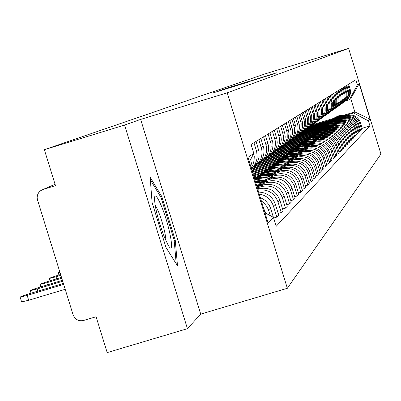 <?xml version="1.0" encoding="UTF-8"?>
<svg xmlns="http://www.w3.org/2000/svg" width="401" height="401" viewBox="0 0 401 401"><rect width="100%" height="100%" fill="white"/><g stroke="black" fill="none" stroke-linecap="round" stroke-linejoin="round"><path stroke-width="0.6" d="M276.865 72.776L226.204 88.335L276.865 72.776M249.126 81.809L213.417 92.781L249.126 81.809M227.252 92.821L140.651 119.408L124.566 125.057L44.341 149.688L265.116 73.884L348.629 48.411L227.252 92.821L287.347 288.274L380.95 154.044L348.629 48.411M272.71 74.22L222.149 89.744L272.71 74.22M274.79 73.614L217.853 91.238L274.79 73.614M124.566 125.057L187.432 328.68L107.182 352.589L96.08 316.74L83.629 320.474C78.606 321.442 75.097 319.542 73.087 314.78L37.333 199.332L37.143 197.137L37.769 194.279L38.857 192.385L40.391 190.836L43.032 189.472L55.483 185.668L44.341 149.688M187.432 328.68L200.731 314.118L287.347 288.274M345.898 100.786L348.89 97.809L350.504 93.568L350.454 90.315L348.675 84.21M343.301 117.047L346.584 116.044C352.82 114.806 357.171 117.122 359.627 122.992L360.334 122.31C357.887 116.47 353.567 114.17 347.361 115.403L342.354 116.927M329.732 120.771L309.672 126.881M360.334 122.31L362.349 128.896L361.652 129.613L360.499 129.964M347.903 84.686L349.697 90.826L349.742 94.095L348.123 98.355L344.96 101.448M359.627 122.992L361.652 129.613M308.66 127.598L328.865 121.443M344.028 102.135L347.06 99.117L348.695 94.821L348.644 91.528L346.84 85.343M358.795 131.698L359.978 131.338L360.694 130.601L358.649 123.929C356.173 118.019 351.797 115.683 345.512 116.937L340.414 118.485M327.662 122.37L307.236 128.591L312.615 123.724L314.484 119.212L314.564 114.325L312.324 106.661M346.048 85.834L347.868 92.05L347.913 95.363L347.211 97.919L346.274 99.679L343.066 102.811M341.391 118.611L344.715 117.593C351.035 116.34 355.436 118.686 357.928 124.631L359.978 131.338M306.354 129.277L326.77 123.062M342.103 103.518L345.186 100.456L346.128 98.686L346.835 96.11L346.79 92.771L344.96 86.506M357.045 133.478L358.263 133.107L358.995 132.35L356.925 125.598C354.419 119.603 349.983 117.242 343.617 118.506L338.429 120.089M325.532 124.014L304.966 130.28M344.148 87.007L345.988 93.308L346.038 96.661L344.379 101.032L341.116 104.215M339.426 120.21L342.8 119.187C349.201 117.914 353.662 120.29 356.183 126.315L358.263 133.107M303.893 131.032L324.615 124.721M340.133 104.937L343.261 101.834L344.213 100.039L344.93 97.428L344.885 94.045L343.03 87.699M355.246 135.302L356.499 134.926L357.251 134.15L355.156 127.302C352.614 121.237 348.118 118.841 341.667 120.12L336.389 121.729M323.351 125.698L302.484 132.054M342.198 88.21L344.063 94.596L343.993 98.666L342.429 102.425L339.116 105.653M337.416 121.859L340.83 120.816C347.316 119.528 351.832 121.939 354.389 128.039L356.499 134.926M301.387 132.826L322.409 126.425M338.103 106.395L341.281 103.247L342.248 101.428L342.975 98.781L342.925 95.353L341.045 88.922M353.401 137.182L354.69 136.791L355.461 135.994L353.336 129.057C350.76 122.906 346.203 120.48 339.672 121.779L334.294 123.418M321.106 127.433L299.988 133.859M340.193 89.448L342.083 95.919L342.013 100.044L340.429 103.854L337.066 107.132M335.346 123.548L338.81 122.495C345.381 121.187 349.963 123.628 352.549 129.814L354.69 136.791M298.91 134.641L320.138 128.18M336.023 107.894L339.246 104.696L340.228 102.851L340.965 100.17L340.915 96.701L339.01 90.18M351.507 139.112L352.825 138.711L353.622 137.894L351.466 130.861C348.855 124.626 344.238 122.165 337.617 123.483L332.138 125.152M318.805 129.207L297.382 135.728M338.133 90.721L340.048 97.278L339.978 101.463L338.374 105.323L334.955 108.651M333.226 125.282L336.735 124.215C343.391 122.891 348.038 125.368 350.659 131.638L352.825 138.711M296.224 136.546L317.808 129.974M333.888 109.433L337.161 106.19L338.153 104.32L338.9 101.603L338.85 98.08L336.92 91.473M349.557 141.092L350.915 140.681L351.732 139.839L349.547 132.711C346.9 126.39 342.223 123.899 335.507 125.232L329.923 126.932M316.439 131.037L294.61 137.678M336.018 92.029L337.958 98.676L337.888 102.917L336.259 106.831L332.785 110.21M331.041 127.067L334.599 125.984C341.351 124.646 346.058 127.152 348.72 133.513L350.915 140.681M293.602 138.46L315.417 131.824M331.687 111.017L335.015 107.724L336.023 105.829L336.78 103.072L336.725 99.503L334.77 92.801M347.557 143.132L348.95 142.706L349.787 141.844L347.577 134.616C344.89 128.21 340.148 125.678 333.341 127.032L327.647 128.761M314.008 132.911L292.013 139.603M333.843 93.373L335.812 100.115L335.737 104.415L334.088 108.385L330.554 111.814M328.8 128.901L332.404 127.804C339.251 126.445 344.023 128.992 346.725 135.438L348.95 142.706M290.77 140.475L312.955 133.723M329.427 112.646L332.805 109.298L333.827 107.378L334.594 104.581L334.544 100.962L332.559 94.165M345.492 145.227L346.93 144.791L347.792 143.904L345.547 136.571C342.825 130.074 338.013 127.508 331.111 128.876L325.306 130.646M311.507 134.841L289.161 141.643M331.602 94.756L333.602 101.593L333.527 105.954L331.853 109.979L328.264 113.463M326.489 130.791L330.148 129.678C337.091 128.3 341.933 130.881 344.67 137.418L346.93 144.791M287.923 142.525L310.424 135.678M327.101 114.32L330.534 110.922L331.833 108.285L332.349 106.135L332.299 102.466L330.284 95.573M343.371 147.383L344.85 146.936L345.737 146.019L343.457 138.586C340.7 131.994 335.817 129.393 328.815 130.781L322.895 132.581M308.935 136.831L286.314 143.713M329.301 96.18L331.326 103.112L331.251 107.538L329.557 111.618L325.903 115.162M324.113 132.731L327.828 131.603C334.87 130.205 339.777 132.821 342.559 139.453L344.85 146.936M285.071 144.611L307.818 137.688M324.705 116.039L328.198 112.591L329.913 108.471L329.988 104.009L327.943 97.017M341.186 149.603L342.71 149.142L343.622 148.2L341.311 140.656C338.509 133.969 333.557 131.333 326.454 132.736L320.414 134.576M306.289 138.871L283.301 145.864M326.93 97.644L328.985 104.681L328.91 109.167L327.191 113.313L323.472 116.912M321.672 134.731L325.437 133.583C332.579 132.165 337.562 134.821 340.384 141.553L342.71 149.142M284.565 123.809L287.156 132.661L287.231 137.378L286.57 140.129L284.91 143.513L286.504 142.375L281.953 146.816L305.136 139.759M322.239 117.814L325.792 114.31L327.131 111.593L327.662 109.383L327.607 105.603L325.532 98.506M338.935 151.889L340.504 151.413L341.446 150.445L339.101 142.791C336.254 136.004 331.231 133.327 324.023 134.756L317.858 136.631M303.567 140.977L280.134 148.104M324.489 99.147L326.579 106.29L326.635 110.095L326.098 112.32L324.755 115.052L320.97 118.711M319.156 136.786L322.975 135.623C330.229 134.19 335.281 136.881 338.143 143.713L340.504 151.413M278.961 149.012L302.379 141.889M319.702 119.643L323.316 116.079L324.399 114.044L325.211 111.082L325.156 107.242L323.046 100.039M336.614 154.245L338.233 153.753L339.201 152.756L336.82 144.987C333.933 138.099 328.835 135.383 321.522 136.831L315.221 138.746M300.755 143.142L277.126 150.33M321.973 100.701L324.093 107.949L324.018 112.576L322.244 116.841L318.394 120.566M316.564 138.906L320.439 137.728C327.802 136.27 332.93 139.007 335.837 145.939L338.233 153.753M275.667 151.337L299.532 144.084M317.086 121.528L320.76 117.904L322.138 115.107L322.685 112.826L322.63 108.932L320.489 101.618M334.223 156.671L335.893 156.169L336.89 155.137L334.474 147.252C331.542 140.26 326.369 137.498 318.94 138.967L312.509 140.926M297.863 145.378L273.808 152.691M319.381 102.305L321.537 109.663L321.457 114.36L319.657 118.691L315.737 122.475M313.893 141.092L317.828 139.894C325.301 138.415 330.509 141.192 333.462 148.23L335.893 156.169M272.399 153.703L296.605 146.345M314.384 123.468L318.128 119.784L319.246 117.683L320.083 114.631L320.023 110.676L317.853 103.247M331.757 159.177L333.477 158.656L334.509 157.593L332.053 149.588C329.081 142.485 323.823 139.683 316.284 141.172L309.707 143.172M294.88 147.678L270.525 155.082M316.71 103.954L318.895 111.428L318.82 116.195L316.99 120.596L312.996 124.45M311.136 143.342L315.136 142.129C322.72 140.626 328.013 143.448 331.005 150.596L333.477 158.656M269.076 156.124L293.582 148.676M311.602 125.473L315.417 121.724L316.544 119.593L317.397 116.49L317.336 112.47L315.131 104.932M329.216 161.758L330.99 161.222L332.053 160.129L329.557 151.994C326.534 144.781 321.196 141.934 313.542 143.448L306.815 145.493M291.803 150.054L267.011 157.588M313.953 105.658L316.173 113.247L316.098 118.094L314.239 122.561L310.168 126.485M308.294 145.668L312.354 144.43C320.058 142.906 325.437 145.774 328.479 153.037L330.99 161.222M265.477 158.676L290.464 151.082M308.73 127.538L312.615 123.724M326.589 164.425L328.419 163.874L329.517 162.741L326.98 154.48C323.913 147.152 318.489 144.255 310.71 145.794L303.833 147.884M288.625 152.505L263.347 160.184M311.111 107.413L313.201 114.32L313.547 116.771L313.091 120.851L311.402 124.591M305.356 148.064L309.487 146.811C317.316 145.262 322.775 148.175 325.868 155.553L328.419 163.874M261.963 161.247L287.251 153.568M305.762 129.673L309.717 125.789L311.181 122.811L311.767 120.39L311.702 116.24L309.427 108.455M323.873 167.182L325.762 166.61L326.895 165.443L324.324 157.042C321.201 149.598 315.692 146.656 307.788 148.22L300.75 150.355M285.347 155.037L259.828 162.786M308.168 109.227L310.464 117.072L310.384 122.069L308.469 126.686L304.234 130.751M302.329 150.54L306.524 149.267C314.479 147.693 320.028 150.656 323.171 158.154L325.762 166.61M258.099 163.979L283.928 156.129M302.7 131.879L306.73 127.924L308.219 124.896L308.81 122.435L308.745 118.22L306.429 110.305M321.066 170.029L323.021 169.438L324.193 168.23L321.577 159.693C318.404 152.124 312.8 149.132 304.77 150.721L297.567 152.911M281.963 157.648L255.923 165.558M305.136 111.102L307.467 119.077L307.387 124.16L305.437 128.851L301.116 132.992M299.201 153.102L303.462 151.809C311.552 150.205 317.191 153.217 320.384 160.841L323.021 169.438M254.309 166.736L280.5 158.781M299.532 134.16L303.642 130.13L304.85 127.859L305.757 124.551L305.692 120.265L303.336 112.215M318.163 172.971L320.188 172.36L321.396 171.112L318.735 162.43C315.512 154.736 309.818 151.693 301.652 153.307L294.274 155.548M278.459 160.35L252.099 168.355M301.993 113.042L304.369 121.147L304.284 126.32L302.304 131.087L297.893 135.312M295.963 155.748L300.299 154.43C308.519 152.806 314.259 155.869 317.507 163.618L320.188 172.36M251.602 169.217L276.951 161.518M296.259 136.515L300.449 132.415L301.677 130.099L302.6 126.736L302.529 122.375L300.133 114.19M315.161 176.014L317.256 175.382L318.509 174.089L315.803 165.262C312.519 157.438 306.73 154.345 298.424 155.984L290.865 158.28M274.84 163.142L251.883 170.114M298.75 115.047L301.161 123.292L301.076 128.551L299.066 133.403L294.565 137.708M292.615 158.48L297.026 157.142C305.392 155.493 311.221 158.606 314.529 166.49L317.256 175.382M252.089 170.786L273.287 164.35M292.865 138.957L297.146 134.771L298.394 132.42L299.331 128.997L299.261 124.566L296.825 116.235M312.053 179.162L314.219 178.51L315.517 177.172L312.765 168.194C309.427 160.23 303.532 157.082 295.086 158.751L287.337 161.107M271.101 166.034L252.374 171.718M295.387 117.122L297.843 125.513L298.053 128.19L297.758 130.861L296.971 133.428L295.712 135.799L291.111 140.19M289.151 161.312L293.637 159.954C302.148 158.275 308.083 161.443 311.447 169.463L314.219 178.51M252.585 172.41L269.492 167.282M289.357 141.483L293.722 137.217L294.991 134.826L295.793 132.235L296.088 129.533L295.878 126.826L293.397 118.355M308.835 182.425L311.081 181.748L312.424 180.365L309.617 171.227C306.219 163.122 300.224 159.919 291.632 161.618L283.677 164.029M267.221 169.027L252.886 173.377M291.908 119.272L294.409 127.809L294.625 130.536L294.324 133.257L293.517 135.864L292.239 138.28L287.537 142.761M285.567 164.245L290.134 162.861C298.79 161.152 304.83 164.38 308.254 172.54L311.081 181.748M253.106 174.094L265.557 170.315M285.723 144.099L290.179 139.749L291.472 137.312L292.284 134.676L292.585 131.929L292.369 129.172L289.843 120.546M305.492 185.808L307.823 185.107L309.216 183.668L306.359 174.37C302.9 166.119 296.8 162.861 288.048 164.585L279.888 167.062M263.206 172.124L253.412 175.097M288.304 121.498L290.85 130.19L291.066 132.967L290.76 135.733L289.943 138.395L288.64 140.846L283.833 145.423M281.848 167.287L286.499 165.874C295.311 164.134 301.462 167.423 304.945 175.733L307.823 185.107M253.643 175.844L261.482 173.463M286.504 142.375L288.429 138.119L288.941 133.473L288.545 130.686L286.164 122.821M302.028 189.317L304.444 188.585L305.888 187.097L302.981 177.628C299.462 169.227 293.246 165.909 284.339 167.663L275.958 170.204M259.046 175.337L253.958 176.876M284.91 143.513L279.993 148.185M277.993 170.435L282.73 169.001C291.702 167.232 297.968 170.575 301.517 179.041L304.444 188.585M254.199 177.653L257.257 176.726M278.038 149.628L282.695 145.097L284.033 142.571L284.875 139.834L285.191 136.987L284.966 134.129L282.344 125.182M298.434 192.956L300.94 192.199L302.439 190.65L299.482 181.006C295.893 172.45 289.562 169.067 280.489 170.856L271.878 173.468M280.685 126.205L283.327 135.222L283.552 138.104L283.236 140.977L282.389 143.733L281.036 146.28L276.008 151.052M273.998 173.703L278.82 172.245C287.963 170.44 294.339 173.849 297.958 182.475L300.94 192.199M273.978 152.55L278.735 147.924L280.104 145.347L280.961 142.561L281.281 139.658L281.051 136.746L278.379 127.628M294.7 196.736L297.306 195.949L298.86 194.345L295.843 184.515C292.189 175.798 285.738 172.35 276.495 174.169L267.642 176.851M276.655 128.696L279.352 137.884L279.582 140.821L279.256 143.743L278.394 146.555L277.016 149.152L271.868 154.029M269.843 177.097L274.76 175.608C284.073 173.773 290.575 177.252 294.264 186.039L297.306 195.949M269.758 155.588L274.63 150.856L276.018 148.235L276.89 145.393L277.216 142.435L276.986 139.468L274.259 130.175M290.815 200.66L293.527 199.843L295.141 198.174L292.068 188.159C288.339 179.272 281.763 175.753 272.344 177.613L263.236 180.37M272.469 131.277L275.216 140.651L275.452 143.643L275.126 146.626L274.244 149.488L272.84 152.134L267.567 157.122M265.532 180.625L270.54 179.107C280.038 177.237 286.665 180.781 290.424 189.743L293.527 199.843M265.372 158.741L270.354 153.909L271.773 151.232L272.665 148.335L272.996 145.322L272.76 142.295L269.978 132.816M286.78 204.746L289.597 203.893L291.276 202.159L288.139 191.944C284.339 182.881 277.637 179.297 268.033 181.187L258.65 184.029M268.119 133.969L270.921 143.523L271.161 146.576L270.825 149.618L269.928 152.54L268.5 155.237L263.091 160.34M261.046 184.29L266.154 182.746C275.838 180.836 282.6 184.455 286.434 193.593L289.597 203.893M260.81 162.024L265.913 157.082L267.357 154.355L268.269 151.398L268.605 148.325L268.359 145.237L265.527 135.568M282.57 208.996L285.507 208.109L287.256 206.304L284.053 195.883C280.179 186.64 273.342 182.981 263.542 184.911L257.036 186.881M263.587 136.766L266.449 146.515L266.695 149.628L266.354 152.731L265.437 155.713L263.978 158.465L258.434 163.688M257.327 187.823L261.592 186.53C271.472 184.585 278.364 188.275 282.279 197.598L285.507 208.109M256.059 165.443L261.287 160.39L262.76 157.603L263.688 154.585L264.033 151.448L263.783 148.295L260.891 138.43M278.189 213.422L281.246 212.5L283.071 210.62L279.803 199.984C275.843 190.55 268.865 186.816 258.871 188.786L257.728 189.132M258.871 139.678L261.788 149.633L262.043 152.811L261.693 155.979L260.76 159.017L259.272 161.829L253.582 167.172M258.043 190.154C267.652 188.886 274.289 192.756 277.953 201.773L281.246 212.5M251.472 168.781L256.465 163.834L257.973 160.986L259.101 156.851L259.016 151.488L256.059 141.413M273.667 218.024L276.81 217.076L278.71 215.116L275.372 204.259C272.464 196.51 266.886 192.455 258.64 192.094M253.953 142.716L256.715 151.814L257.141 157.212L256.585 160.415L255.437 163.453L254.364 165.332L251.447 168.711M259.226 194.009C266.294 195.307 271.031 199.342 273.442 206.124L276.81 217.076M251.171 167.813L252.901 164.696L254.059 160.736L254.259 156.606L253.768 153.538M273.392 217.312L270.384 207.643L268.876 204.595L265.161 200.335L260.294 197.472M251.973 156.931L251.973 161.698L250.7 166.285M261.357 200.931L264.139 203.142L266.911 206.615L268.454 209.818L270.264 215.633M265.908 213.302L263.768 208.781M345.161 115.523L353.552 112.967L354.815 111.894L350.785 98.726L349.482 99.679L345.938 100.756M311.006 125.929L330.91 119.864M312.63 124.746L332.384 118.726M343.472 115.348L354.815 111.894L370.038 119.202L368.394 120.871L353.552 112.967M349.482 99.679L357.366 84.837L359.161 83.649L370.038 119.202M265.011 212.821L273.462 217.347L276.204 226.279L369.933 125.909L368.394 120.871M273.462 217.347L268.084 222.811L247.948 157.332L253.818 153.443L249.352 161.889M357.366 84.837L355.822 79.794L251.066 144.5L253.818 153.443M140.651 119.408L200.731 314.118M165.964 247.407L177.513 265.913L175.257 240.229L161.773 196.54L150.154 177.267L152.079 202.435L165.964 247.407M362.158 128.27L369.933 125.909M359.161 83.649L350.785 98.726M160.656 196.881L161.773 196.54M174.184 240.555L175.257 240.229M274.254 73.744L228.314 87.754L274.249 73.749M262.369 77.493L248.63 81.704L262.389 77.563M330.619 120.099L336.514 116.932L344.118 116.39M331.291 119.573L336.975 116.576L345.025 116.115M345.416 115.994L341.863 115.683L338.324 116.115L331.632 119.308M331.968 119.047L338.835 115.744L342.554 115.328L346.279 115.734M161.844 207.137C157.728 197.162 155.272 193.929 154.48 197.432C154.626 206.46 157.889 219.588 164.275 236.811L167.964 244.75C175.337 258.189 170.305 227.753 161.844 207.137M165.944 240.74C165.513 233.452 163.052 223.798 158.555 211.773L155.007 204.525M150.35 179.813L161.057 197.543L174.124 239.893L176.214 263.833M328.554 121.693L334.529 118.485L342.228 117.934M329.241 121.157L335 118.12L343.161 117.653M343.557 117.528L339.958 117.212L336.369 117.648L329.587 120.886M329.938 120.621L336.895 117.272L340.665 116.846L344.444 117.262M326.429 123.333L332.489 120.079L340.289 119.518M327.136 122.781L332.97 119.698L341.246 119.227M341.652 119.107L338.003 118.781L334.364 119.222L327.492 122.5M327.853 122.23L334.905 118.836L338.73 118.405L342.559 118.826M324.254 125.017L330.399 121.714L338.299 121.147M324.975 124.445L331.477 121.157L335.662 120.561L339.281 120.851M339.697 120.721L335.998 120.39L332.309 120.836L325.341 124.16M325.712 123.879L332.86 120.44L336.745 120.009L340.629 120.44M322.013 126.741L328.249 123.388L336.259 122.816M322.76 126.16L329.943 122.676L333.592 122.22L337.266 122.511M337.692 122.38L333.938 122.044L330.193 122.495L323.136 125.864M323.512 125.578L329.482 122.425L330.76 122.089L334.705 121.648L338.65 122.089M319.717 128.515L326.043 125.112L334.158 124.536M320.484 127.914L327.161 124.536L331.472 123.919L335.191 124.22M335.632 124.084L331.822 123.739L328.023 124.2L320.87 127.613M321.256 127.317L327.306 124.125L328.609 123.779L332.609 123.338L336.614 123.789M317.356 130.34L323.772 126.886L332.003 126.3M318.143 129.724L324.92 126.29L329.286 125.668L333.066 125.974M333.517 125.839L329.647 125.483L325.797 125.949L318.539 129.413M318.935 129.107L325.076 125.869L326.394 125.518L330.459 125.072L334.524 125.533M314.93 132.215L321.442 128.706L329.787 128.109M315.737 131.578L322.61 128.099L327.046 127.468L330.875 127.779M331.341 127.638L327.416 127.277L323.507 127.749L316.143 131.262M316.554 130.947L322.78 127.658L324.118 127.307L328.249 126.851L332.374 127.323M312.434 134.14L319.046 130.576L327.507 129.974M313.266 133.488L320.239 129.954L324.74 129.317L328.63 129.633M329.106 129.488L325.121 129.122L321.151 129.598L313.682 133.162M314.103 132.841L320.424 129.503L321.782 129.142L325.973 128.686L330.168 129.167M309.868 136.124L316.579 132.5L325.161 131.894M310.72 135.453L317.798 131.864L322.369 131.217L326.314 131.543M326.805 131.393L322.76 131.017L318.73 131.498L311.151 135.117M311.587 134.786L317.998 131.398L319.376 131.032L323.637 130.566L327.898 131.062M307.226 138.165L314.043 134.485L322.75 133.864M308.103 137.473L315.286 133.829L319.256 133.197L323.938 133.503M324.439 133.353L320.329 132.967L316.234 133.458L314.905 133.809L308.549 137.127M308.996 136.786L315.502 133.348L316.905 132.977L321.236 132.505L325.562 133.012M304.504 140.265L311.432 136.525L320.264 135.899M305.412 139.553L312.705 135.854L316.735 135.212L321.487 135.528M322.008 135.368L317.833 134.977L313.672 135.473L312.319 135.829L305.868 139.197M306.324 138.846L312.93 135.353L314.359 134.977L318.76 134.5L323.161 135.017M301.702 142.43L309.361 138.445L313.186 137.804L317.702 137.989M302.635 141.693L309.377 138.129L310.715 137.769L314.83 137.262L318.965 137.608M319.497 137.443L315.256 137.042L311.026 137.548L309.652 137.909L303.106 141.327M303.577 140.967L310.284 137.418L311.737 137.037L316.214 136.556L320.69 137.082M298.81 144.661L306.6 140.611L310.479 139.954L315.066 140.144M299.773 143.904L307.301 140.084L311.462 139.423L316.364 139.754M316.915 139.583L312.605 139.177L308.304 139.683L306.91 140.054L300.259 143.523M300.745 143.152L307.557 139.548L309.036 139.157L313.587 138.671L318.138 139.212M295.833 146.956L303.747 142.841L307.687 142.175L312.349 142.37M296.825 146.18L303.788 142.495L305.166 142.124L309.417 141.603L313.687 141.964M314.254 141.789L309.868 141.373L305.502 141.889L304.078 142.265L297.326 145.789M297.828 145.403L304.75 141.738L306.254 141.342L310.885 140.851L315.517 141.408M292.765 149.332L300.81 145.137L304.815 144.465L309.547 144.661M293.788 148.525L301.557 144.581L305.858 143.899L310.925 144.245M311.512 144.064L307.051 143.638L302.605 144.16L301.161 144.54L294.304 148.124M294.82 147.728L301.853 144.004L303.382 143.598L308.098 143.097L312.81 143.668M289.592 151.779L297.778 147.513L301.843 146.826L306.65 147.027M290.65 150.946L297.838 147.137L299.266 146.756L303.662 146.22L308.073 146.596M308.68 146.415L304.143 145.974L299.622 146.505L298.154 146.891L291.181 150.53M291.717 150.124L298.865 146.335L300.424 145.929L305.221 145.418L310.018 146.004M286.319 154.305L294.65 149.959L299.477 149.227L303.662 149.473M287.412 153.448L295.442 149.367L299.893 148.666L305.136 149.027M305.757 148.836L301.141 148.385L296.539 148.921L295.046 149.317L287.963 153.017M288.514 152.596L295.783 148.746L297.367 148.33L302.254 147.814L307.141 148.415M282.941 156.916L291.417 152.49L296.324 151.748L300.58 151.994M284.068 156.029L291.502 152.089L292.981 151.693L297.527 151.137L302.098 151.533M302.74 151.337L298.043 150.876L293.357 151.423L291.838 151.824L284.635 155.583M285.206 155.152L292.6 151.232L294.214 150.806L299.191 150.285L304.164 150.906M279.447 159.613L288.073 155.107L293.066 154.35L297.392 154.601M280.61 158.696L288.926 154.47L293.527 153.748L298.961 154.124M299.622 153.924L294.84 153.448L290.068 154.004L288.519 154.415L281.196 158.24M281.788 157.788L289.306 153.804L290.956 153.367L296.028 152.841L301.096 153.478M275.833 162.405L284.62 157.814L289.692 157.042L294.093 157.297M277.036 161.458L285.497 157.157L290.981 156.39L295.712 156.806M296.399 156.601L291.527 156.109L286.67 156.676L285.091 157.092L277.642 160.981M278.254 160.52L285.908 156.455L287.582 156.019L292.755 155.483L297.923 156.139M272.094 165.292L281.046 160.611L285.457 159.869L290.68 160.089M273.337 164.31L281.953 159.929L286.73 159.182L292.359 159.578M293.071 159.362L288.103 158.866L283.156 159.438L281.547 159.864L273.968 163.819M274.595 163.342L282.389 159.207L284.098 158.756L289.372 158.215L294.64 158.886M268.219 168.285L277.342 163.508L281.833 162.751L287.146 162.976M269.512 167.267L278.284 162.801L283.973 162.014L288.885 162.45M289.622 162.23L284.56 161.713L279.517 162.295L277.878 162.726L270.159 166.756M270.815 166.26L278.745 162.049L280.494 161.593L285.873 161.042L291.246 161.733M264.209 171.382L273.507 166.505L278.078 165.738L283.487 165.969M265.547 170.33L274.484 165.778L279.442 165.001L285.286 165.423M286.048 165.192L280.89 164.666L275.748 165.257L274.073 165.698L266.219 169.798M266.896 169.287L274.976 164.991L276.76 164.525L282.249 163.969L287.733 164.686M260.048 174.595L264.8 171.433L269.532 169.618L274.189 168.836L279.697 169.072M261.437 173.503L269.723 169.097L271.372 168.656L276.454 168.044L281.562 168.505M282.349 168.27L277.086 167.723L271.838 168.325L270.134 168.771L262.134 172.951M262.835 172.42L271.071 168.044L272.891 167.568L278.495 167.001L284.088 167.738M255.738 177.929L260.58 174.696L265.412 172.846L270.154 172.049L275.763 172.29M257.171 176.791L266.459 172.059L271.617 171.257L277.698 171.703M278.515 171.458L273.146 170.896L267.788 171.503L266.048 171.964L257.898 176.224M258.625 175.668L267.021 171.207L268.876 170.721L274.605 170.144L280.314 170.911M254.605 178.971L260.349 176.415L262.725 175.818L267.597 175.322L271.678 175.628M254.57 178.856L261.367 175.623L263.953 174.981L268.374 174.535L273.683 175.021M274.535 174.766L269.973 174.199L264.485 174.62L261.808 175.277L254.56 178.826M254.555 178.806L262.815 174.49L264.715 173.994L270.565 173.412L276.404 174.199M254.981 180.194L261.612 178.846L267.437 179.097M254.861 179.803L258.7 178.61L262.284 178.054L265.913 178.004L269.522 178.465M270.399 178.199L266.68 177.668L262.926 177.678L258.309 178.455L254.815 179.653M254.72 179.357L259.417 177.623L263.367 176.921L267.377 176.836L272.339 177.613M266.109 181.773L260.77 181.162L255.427 181.643M255.252 181.072L261.683 180.315L268.119 181.162M255.713 182.58L263.026 182.706M255.507 181.914L265.191 182.049M261.642 185.488L256.414 184.856M256.144 183.984L263.738 184.851M256.84 186.254L258.439 186.455M256.54 185.267L260.695 185.773M59.819 271.978L58.255 272.77L59.97 272.459M257.472 188.3L259.176 188.696M60.606 274.505L58.666 275.086C52.621 276.961 49.508 278.093 49.318 278.489L56.025 276.795L56.651 278.82M60.862 275.332L56.025 276.795M61.488 277.362L49.569 280.956C43.353 282.88 40.165 284.048 40 284.449L46.812 282.73L47.468 284.845M61.759 278.224L46.812 282.73M62.416 280.339L40.08 287.071C33.684 289.056 30.416 290.254 30.281 290.67L37.208 288.926L37.889 291.136M62.696 281.246L37.208 288.926M63.378 283.457L30.175 293.462C23.584 295.507 20.235 296.74 20.135 297.161L27.173 295.397L28.687 300.269L21.609 301.903M65.188 289.281L28.687 300.269M63.674 284.399L27.173 295.397M268.735 210.66L270.75 208.715M273.442 206.124L275.372 204.259M277.953 201.773L279.803 199.984M282.279 197.598L284.053 195.883M286.434 193.593L288.139 191.944M290.424 189.743L292.068 188.159M294.264 186.039L295.843 184.515M297.958 182.475L299.482 181.006M301.517 179.041L302.981 177.628M304.945 175.733L306.359 174.37M308.254 172.54L309.617 171.227M311.447 169.463L312.765 168.194M314.529 166.49L315.803 165.262M317.507 163.618L318.735 162.43M320.384 160.841L321.577 159.693M323.171 158.154L324.324 157.042M325.868 155.553L326.98 154.48M328.479 153.037L329.557 151.994M331.005 150.596L332.053 149.588M333.462 148.23L334.474 147.252M335.837 145.939L336.82 144.987M338.143 143.713L339.101 142.791M340.384 141.553L341.311 140.656M342.559 139.453L343.457 138.586M344.67 137.418L345.547 136.571M346.725 135.438L347.577 134.616M348.72 133.513L349.547 132.711M350.659 131.638L351.466 130.861M352.549 129.814L353.336 129.057M354.389 128.039L355.156 127.302M356.183 126.315L356.925 125.598M357.928 124.631L358.649 123.929M256.429 150.766L258.51 149.393M257.873 189.613L258.871 188.786M261.292 147.558L263.292 146.245M261.592 186.53L263.542 184.911M265.963 144.485L267.878 143.222M266.154 182.746L268.033 181.187M270.444 141.538L272.284 140.32M270.54 179.107L272.344 177.613M274.75 138.701L276.52 137.533M274.76 175.608L276.495 174.169M278.89 135.974L280.595 134.851M278.82 172.245L280.489 170.856M282.875 133.348L284.52 132.265M282.73 169.001L284.339 167.663M286.715 130.821L288.299 129.779M286.499 165.874L288.048 164.585M290.414 128.385L291.943 127.378M290.134 162.861L291.632 161.618M293.983 126.034L295.457 125.067M293.637 159.954L295.086 158.751M297.427 123.769L298.845 122.831M297.026 157.142L298.424 155.984M300.75 121.578L302.123 120.671M300.299 154.43L301.652 153.307M303.963 119.463L305.291 118.586M303.462 151.809L304.77 150.721M307.071 117.418L308.354 116.571M306.524 149.267L307.788 148.22M310.073 115.438L311.316 114.621M309.487 146.811L310.71 145.794M312.98 113.523L314.183 112.731M312.354 144.43L313.542 143.448M315.798 111.668L316.96 110.902M315.136 142.129L316.284 141.172M318.524 109.874L319.652 109.132M317.828 139.894L318.94 138.967M321.171 108.13L322.264 107.413M320.439 137.728L321.522 136.831M323.732 106.445L324.795 105.744M322.975 135.623L324.023 134.756M326.224 104.806L327.251 104.125M325.437 133.583L326.454 132.736M328.64 103.212L329.637 102.556M327.828 131.603L328.815 130.781M330.98 101.669L331.953 101.032M330.148 129.678L331.111 128.876M333.261 100.17L334.203 99.548M332.404 127.804L333.341 127.032M335.477 98.711L336.394 98.105M334.599 125.984L335.507 125.232M337.627 97.293L338.524 96.706M336.735 124.215L337.617 123.483M339.722 95.914L340.589 95.343M338.81 122.495L339.672 121.779M341.762 94.571L342.604 94.014M340.83 120.816L341.667 120.12M343.742 93.268L344.569 92.726M342.8 119.187L343.617 118.506M345.677 91.994L346.479 91.468M344.715 117.593L345.512 116.937M347.557 90.756L348.339 90.24M346.584 116.044L347.361 115.403M349.391 89.548L350.153 89.047M55.057 184.29L43.032 189.472M348.123 98.355L348.89 97.809M346.274 99.679L347.06 99.117M344.379 101.032L345.186 100.456M342.429 102.425L343.261 101.834M340.429 103.854L341.281 103.247M338.374 105.323L339.246 104.696M336.259 106.831L337.161 106.19M334.088 108.385L335.015 107.724M331.853 109.979L332.805 109.298M329.557 111.618L330.534 110.922M327.191 113.313L328.198 112.591M324.755 115.052L325.792 114.31M322.244 116.841L323.316 116.079M319.657 118.691L320.76 117.904M316.99 120.596L318.128 119.784M314.239 122.561L315.417 121.724M308.469 126.686L309.717 125.789M305.437 128.851L306.73 127.924M302.304 131.087L303.642 130.13M299.066 133.403L300.449 132.415M295.712 135.799L297.146 134.771M292.239 138.28L293.722 137.217M288.64 140.846L290.179 139.749M281.036 146.28L282.695 145.097M277.016 149.152L278.735 147.924M272.84 152.134L274.63 150.856M268.5 155.237L270.354 153.909M263.978 158.465L265.913 157.082M259.272 161.829L261.287 160.39M254.364 165.332L256.465 163.834M251.121 167.648L251.437 167.423M58.255 272.77L58.947 275.001M49.318 278.489L50.04 280.815M40 284.449L40.752 286.87M30.281 290.67L31.062 293.191M20.135 297.161L21.644 302.018"/></g></svg>
